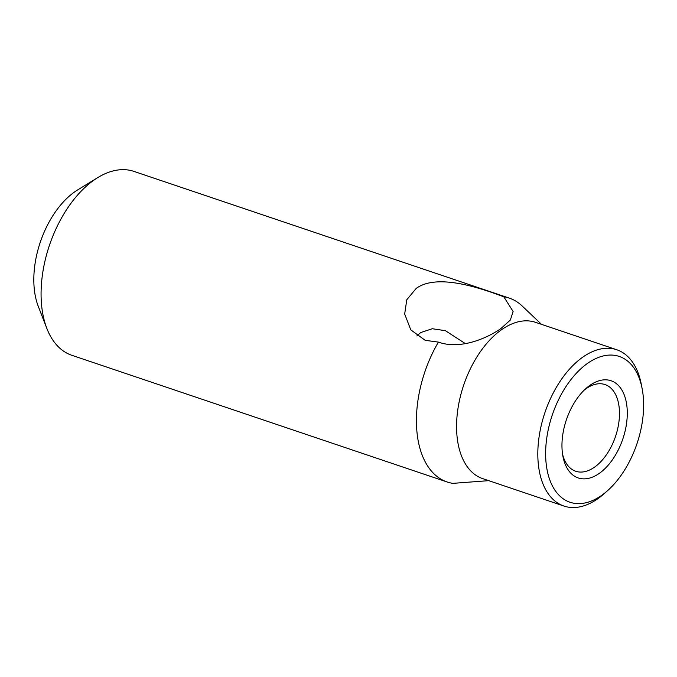 <?xml version="1.0" encoding="UTF-8"?>
<svg xmlns="http://www.w3.org/2000/svg" width="677" height="677" viewBox="0 0 677 677"><rect width="100%" height="100%" fill="white"/><g stroke="black" fill="none" stroke-linecap="round" stroke-linejoin="round"><path stroke-width="1.02" d="M590.141 385.188A51.3 29.813 -71.3 0 1 626.978 406.902A51.3 29.813 -71.3 0 1 599.111 473.494A51.3 29.813 -71.3 0 1 562.968 456.56A51.3 29.813 -71.3 0 1 585.935 388.513A51.3 29.813 -71.3 0 1 590.141 385.188M562.579 454.267A45.748 26.589 108.7 0 0 575.712 471.251A45.748 26.589 108.7 0 0 594.347 467.282A45.748 26.589 108.7 0 0 618.93 421.813A45.748 26.589 108.7 0 0 604.976 384.553A45.748 26.589 108.7 0 0 586.35 388.522A45.748 26.589 108.7 0 0 584.234 390.104M587.898 363.117A76.95 44.716 108.7 0 0 546.094 463.009A76.95 44.716 108.7 0 0 601.354 495.572A76.95 44.716 108.7 0 0 607.65 490.597A76.95 44.716 108.7 0 0 642.109 388.522A76.95 44.716 108.7 0 0 587.898 363.117M607.65 490.597L604.316 493.567A82.492 47.94 -71.3 0 1 597.563 498.907A82.492 47.94 -71.3 0 1 563.958 506.057A82.492 47.94 -71.3 0 1 538.807 438.882A82.492 47.94 -71.3 0 1 583.134 356.897A82.492 47.94 -71.3 0 1 616.73 349.738A82.492 47.94 -71.3 0 1 641.254 384.138L642.109 388.522M465.421 343.645L445.398 330.681L432.281 328.734L420.654 332.585L416.863 335.961M503.773 296.763L513.115 311.496L510.348 320.043L500.777 328.675C486.323 338.669 459.937 349.857 438.408 342.105L425.19 340.328L410.812 329.877L404.677 314.043L406.775 299.767L416.169 288.436C434.761 274.837 470.718 285.127 493.398 293.014L503.773 296.763A97.048 56.403 -71.3 0 1 509.307 298.117A97.048 56.403 -71.3 0 1 522.128 305.962L541.49 324.342M563.958 506.057L482.718 478.631A82.492 47.94 -71.3 0 1 457.559 411.455A82.492 47.94 -71.3 0 1 501.894 329.471A82.492 47.94 -71.3 0 1 535.49 322.32L616.73 349.738M488.726 480.662L452.761 483.361A97.048 56.403 -71.3 0 1 447.226 482.016A97.048 56.403 -71.3 0 1 438.408 342.105M447.226 482.016L71.838 355.298A97.048 56.403 -71.3 0 1 46.874 328.506A97.048 56.403 -71.3 0 1 94.399 179.811A97.048 56.403 -71.3 0 1 97.826 177.569A97.048 56.403 -71.3 0 1 133.919 171.391L509.307 298.117M46.874 328.506L38.293 306.393A74.868 43.506 -71.3 0 1 74.952 191.693A74.868 43.506 -71.3 0 1 77.601 189.958L97.826 177.569"/></g></svg>
